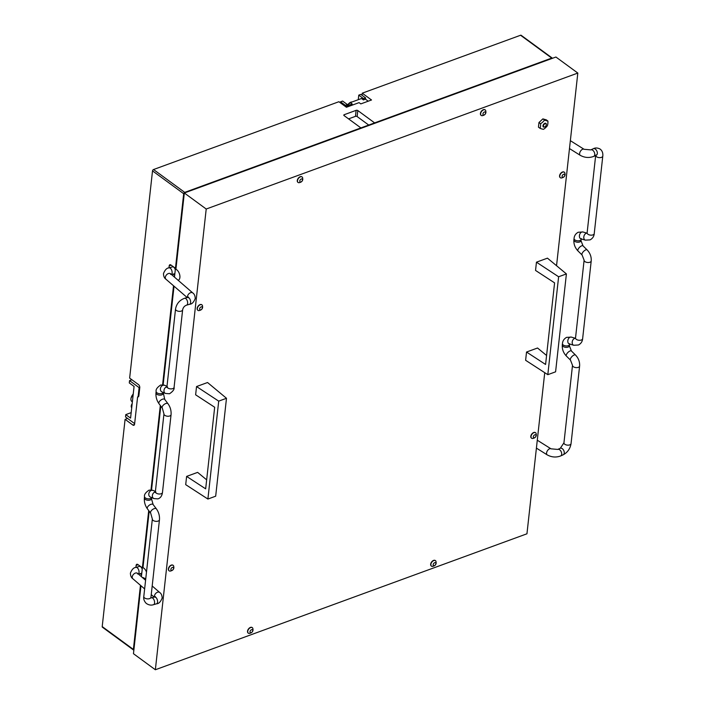 <?xml version="1.0" encoding="UTF-8"?>
<svg xmlns="http://www.w3.org/2000/svg" width="705" height="705" viewBox="0 0 705 705"><rect width="100%" height="100%" fill="white"/><g stroke="black" fill="none" stroke-linecap="round" stroke-linejoin="round"><path stroke-width="1.06" d="M533.324 436.756A1.754 1.084 -53.8 0 1 534.831 434.791A1.754 1.084 -53.8 0 1 536.02 435.769A1.754 1.084 -53.8 0 1 534.505 437.735A1.754 1.084 -53.8 0 1 533.324 436.756M531.015 436.457A3.393 2.106 -53.8 0 1 532.874 433.267A3.393 2.106 -53.8 0 1 535.633 432.755A3.393 2.106 -53.8 0 1 536.135 433.452L536.329 435.108C536.091 437.029 534.787 438.157 532.434 438.51A3.393 2.106 -53.8 0 1 531.623 438.237A3.393 2.106 -53.8 0 1 531.015 436.457M535.527 432.694A3.393 2.106 126.2 0 0 535.43 432.614A3.393 2.106 126.2 0 0 532.672 433.117A3.393 2.106 126.2 0 0 530.812 436.307A3.393 2.106 126.2 0 0 531.42 438.087A3.393 2.106 126.2 0 0 531.526 438.157M170.883 569.367A1.754 1.084 -53.8 0 1 172.39 567.402A1.754 1.084 -53.8 0 1 173.571 568.38A1.754 1.084 -53.8 0 1 172.064 570.345A1.754 1.084 -53.8 0 1 170.883 569.367M168.574 569.067A3.393 2.106 -53.8 0 1 170.434 565.877A3.393 2.106 -53.8 0 1 173.192 565.375A3.393 2.106 -53.8 0 1 173.694 566.062L173.888 567.728C173.65 569.64 172.346 570.768 169.984 571.12A3.393 2.106 -53.8 0 1 169.182 570.847A3.393 2.106 -53.8 0 1 168.574 569.067M173.086 565.304A3.393 2.106 126.2 0 0 172.989 565.225A3.393 2.106 126.2 0 0 170.231 565.727A3.393 2.106 126.2 0 0 168.372 568.917A3.393 2.106 126.2 0 0 168.971 570.697A3.393 2.106 126.2 0 0 169.077 570.768M562.088 176.259A1.754 1.084 -53.8 0 1 563.595 174.294A1.754 1.084 -53.8 0 1 564.775 175.272A1.754 1.084 -53.8 0 1 563.269 177.237A1.754 1.084 -53.8 0 1 562.088 176.259M559.779 175.959A3.393 2.106 -53.8 0 1 561.638 172.769A3.393 2.106 -53.8 0 1 564.397 172.267A3.393 2.106 -53.8 0 1 564.89 172.954L565.093 174.62C564.846 176.532 563.551 177.66 561.189 178.012A3.393 2.106 -53.8 0 1 560.378 177.739A3.393 2.106 -53.8 0 1 559.779 175.959M564.291 172.196A3.393 2.106 126.2 0 0 564.194 172.117A3.393 2.106 126.2 0 0 561.427 172.619A3.393 2.106 126.2 0 0 559.576 175.809A3.393 2.106 126.2 0 0 560.175 177.598A3.393 2.106 126.2 0 0 560.281 177.66M199.638 308.869A1.754 1.084 -53.8 0 1 201.145 306.904A1.754 1.084 -53.8 0 1 202.335 307.882A1.754 1.084 -53.8 0 1 200.828 309.848A1.754 1.084 -53.8 0 1 199.638 308.869M197.338 308.57A3.393 2.106 -53.8 0 1 199.189 305.38A3.393 2.106 -53.8 0 1 201.956 304.877A3.393 2.106 -53.8 0 1 202.45 305.565L202.643 307.23C202.405 309.142 201.101 310.27 198.748 310.623A3.393 2.106 -53.8 0 1 197.938 310.359A3.393 2.106 -53.8 0 1 197.338 308.57M201.85 304.807A3.393 2.106 126.2 0 0 201.753 304.727A3.393 2.106 126.2 0 0 198.986 305.23A3.393 2.106 126.2 0 0 197.136 308.42A3.393 2.106 126.2 0 0 197.735 310.209A3.393 2.106 126.2 0 0 197.841 310.27M482.934 113.954A1.754 1.084 -53.8 0 1 484.441 111.989A1.754 1.084 -53.8 0 1 485.63 112.967A1.754 1.084 -53.8 0 1 484.115 114.933A1.754 1.084 -53.8 0 1 482.934 113.954M480.625 113.655A3.393 2.106 -53.8 0 1 482.484 110.465A3.393 2.106 -53.8 0 1 485.243 109.954A3.393 2.106 -53.8 0 1 485.745 110.65L485.939 112.306C485.701 114.228 484.397 115.356 482.035 115.708A3.393 2.106 -53.8 0 1 481.233 115.435A3.393 2.106 -53.8 0 1 480.625 113.655M485.137 109.883A3.393 2.106 126.2 0 0 485.04 109.804A3.393 2.106 126.2 0 0 482.282 110.315A3.393 2.106 126.2 0 0 480.422 113.505A3.393 2.106 126.2 0 0 481.03 115.285A3.393 2.106 126.2 0 0 481.136 115.356M299.792 180.965A1.754 1.084 -53.8 0 1 301.299 179A1.754 1.084 -53.8 0 1 302.48 179.978A1.754 1.084 -53.8 0 1 300.973 181.943A1.754 1.084 -53.8 0 1 299.792 180.965M297.484 180.656A3.393 2.106 -53.8 0 1 299.343 177.475A3.393 2.106 -53.8 0 1 302.101 176.964A3.393 2.106 -53.8 0 1 302.604 177.66L302.798 179.317C302.551 181.238 301.255 182.366 298.894 182.71A3.393 2.106 -53.8 0 1 298.083 182.445A3.393 2.106 -53.8 0 1 297.484 180.656M301.996 176.893A3.393 2.106 126.2 0 0 301.899 176.814A3.393 2.106 126.2 0 0 299.14 177.325A3.393 2.106 126.2 0 0 297.281 180.515A3.393 2.106 126.2 0 0 297.88 182.295A3.393 2.106 126.2 0 0 297.986 182.366M250.028 631.671A1.754 1.084 -53.8 0 1 251.535 629.706A1.754 1.084 -53.8 0 1 252.725 630.684A1.754 1.084 -53.8 0 1 251.218 632.649A1.754 1.084 -53.8 0 1 250.028 631.671M247.728 631.372A3.393 2.106 -53.8 0 1 249.579 628.181A3.393 2.106 -53.8 0 1 252.346 627.679A3.393 2.106 -53.8 0 1 252.839 628.366L253.033 630.032C252.795 631.944 251.5 633.081 249.138 633.425A3.393 2.106 -53.8 0 1 248.327 633.16A3.393 2.106 -53.8 0 1 247.728 631.372M252.24 627.609A3.393 2.106 126.2 0 0 252.143 627.529A3.393 2.106 126.2 0 0 249.376 628.032A3.393 2.106 126.2 0 0 247.525 631.222A3.393 2.106 126.2 0 0 248.125 633.011A3.393 2.106 126.2 0 0 248.231 633.081M430.87 564.361A3.393 2.106 -53.8 0 1 432.729 561.171A3.393 2.106 -53.8 0 1 435.487 560.669A3.393 2.106 -53.8 0 1 435.99 561.356L436.183 563.022C435.937 564.934 434.641 566.071 432.28 566.415A3.393 2.106 -53.8 0 1 431.469 566.15A3.393 2.106 -53.8 0 1 430.87 564.361M435.382 560.598A3.393 2.106 126.2 0 0 435.285 560.519A3.393 2.106 126.2 0 0 432.526 561.021A3.393 2.106 126.2 0 0 430.667 564.212A3.393 2.106 126.2 0 0 431.266 566A3.393 2.106 126.2 0 0 431.372 566.071M433.178 564.661A1.754 1.084 -53.8 0 1 434.685 562.696A1.754 1.084 -53.8 0 1 435.866 563.683A1.754 1.084 -53.8 0 1 434.359 565.639A1.754 1.084 -53.8 0 1 433.178 564.661M546.296 124.838A2.203 1.366 126.2 0 0 546.322 124.715A2.203 1.366 126.2 0 0 546.34 124.556A2.203 1.366 126.2 0 0 544.859 123.322A2.203 1.366 126.2 0 0 542.965 125.79A2.203 1.366 126.2 0 0 544.445 127.023A2.203 1.366 126.2 0 0 544.718 126.9A1.868 1.163 126.2 0 0 544.921 126.794A1.868 1.163 126.2 0 0 546.278 124.935A1.868 1.163 126.2 0 0 545.035 123.754A1.868 1.163 126.2 0 0 543.423 125.851A1.868 1.163 126.2 0 0 544.692 126.9A2.203 1.366 126.2 0 0 544.824 126.838M538.964 122.529L542.876 118.881L544.516 120.07A12.214 2.141 28.2 0 0 547.917 121.049A12.214 7.024 69.9 0 1 547.864 123.507A12.214 7.024 69.9 0 1 547.415 125.666A12.214 9.165 -27.4 0 1 543.493 129.323A12.214 2.141 -151.8 0 1 540.083 128.354L538.453 127.156L538.964 122.529L540.594 123.728A12.214 7.024 69.9 0 1 540.541 126.186A12.214 7.024 69.9 0 1 540.083 128.354M544.516 120.07A12.214 9.165 152.6 0 1 540.594 123.728M556.545 265.714L577.818 73.064L206.213 209.024L155.356 669.75L526.952 533.791L544.736 372.681M526.529 352.033L525.622 360.29L547.811 374.672L558.624 276.765L536.452 262.181L535.544 270.438L554.588 282.872L545.582 364.467L526.529 352.033L537.545 348.006L546.569 355.47M536.452 262.181L547.459 258.153L566.406 273.919L558.624 276.765M186.613 476.404L185.706 484.661L207.896 499.043L218.709 401.136L196.536 386.551L195.629 394.809L214.672 407.243L205.666 488.838L186.613 476.404L197.629 472.376L206.653 479.841M196.536 386.551L207.543 382.524L226.49 398.281L218.709 401.136M542.876 118.881L546.287 119.85L547.917 121.049M577.818 73.064L555.928 57.026L184.331 192.985L175.915 269.178L176.673 269.724A5.957 3.428 69.9 0 1 179.846 275.576A5.957 3.428 69.9 0 1 178.171 280.326M174.038 286.204L163.146 384.833M160.802 406.089L151.54 489.957M149.196 511.204L142.983 567.516L143.732 568.063A5.957 3.428 69.9 0 1 146.49 572.143M140.965 585.749L133.465 653.711L155.356 669.75M142.234 577.395L143.547 577.739A5.957 3.428 69.9 0 0 145.662 578.444M145.803 578.347A5.957 3.428 69.9 0 1 145.23 578.664A5.957 3.428 69.9 0 1 143.679 578.638M206.213 209.024L184.331 192.985M178.603 280.105A5.957 3.428 69.9 0 1 177.863 280.061M566.406 273.919L555.593 371.826L547.811 374.672M226.49 398.281L215.677 496.197L207.896 499.043M173.095 274.148L174.681 275.311L174.479 277.144L183.467 195.717L183.987 196.096M135.906 567.446L136.127 565.419A2.379 1.375 69.9 0 1 136.814 564.282A2.379 1.375 69.9 0 1 137.854 564.52L142.384 567.842L148.711 510.561L141.405 576.681L141.608 574.848L140.022 573.685M551.345 58.7A3.578 2.212 126.2 0 0 549.9 58.762L186.543 191.707A3.578 2.212 126.2 0 0 184.992 192.747M184.252 193.655A3.578 2.212 126.2 0 0 183.467 195.717M133.377 649.428A1.19 0.74 126.2 0 0 133.589 650.063L102.419 627.212A1.19 0.74 -53.8 0 1 102.207 626.586L133.377 649.428L140.454 585.309L133.597 647.428A3.578 2.212 126.2 0 0 133.976 649.067M173.527 285.763L162.599 384.78L173.527 285.763M160.317 405.445L150.993 489.896L160.317 405.445M133.219 394.192A4.53 2.802 126.2 0 0 131.403 396.986M352.033 101.978A4.53 2.802 126.2 0 0 351.98 101.978A4.53 2.802 126.2 0 0 347.591 105.186A4.53 2.802 126.2 0 0 347.292 105.82M347.75 105.653A4.53 2.802 -53.8 0 1 347.882 105.397A4.53 2.802 -53.8 0 1 348.614 104.287A5.296 3.278 -53.8 0 1 350.306 102.613L361.498 98.515L363.419 99.916L365.463 99.167L368.221 101.185M132.373 401.876L131.879 401.515A5.296 3.278 -53.8 0 1 130.936 398.73A5.296 3.278 -53.8 0 1 133.21 394.315M131.72 407.763A3.781 2.344 -53.8 0 1 131.253 405.957A3.781 2.344 -53.8 0 1 132.179 403.648M345.415 106.508L352.227 104.014L350.306 102.613M134.646 423.635L125.525 416.946L125.79 414.611L130.575 418.118L134.073 386.437L129.288 382.93L129.544 380.612L131.888 379.757M152.518 170.874A1.19 0.74 -53.8 0 1 153.54 169.535L184.719 192.377A1.19 0.74 126.2 0 0 183.688 193.716L152.518 170.874L129.641 378.109L138.471 384.577A2.379 1.375 69.9 0 1 139.757 387.688L138.859 395.787A2.379 1.375 69.9 0 1 138.171 396.924A2.379 1.375 69.9 0 1 137.598 396.924L137.916 396.809A2.379 1.375 -110.1 0 0 138.109 396.844L139.123 387.635L129.544 380.612M139.123 387.635L139.775 387.398M358.766 95.131L363.56 98.647L365.604 97.898L360.81 94.382L358.766 95.131L358.263 99.696M131.183 412.637L125.79 414.611M340.418 102.842L340.533 101.811L345.327 105.318L345.212 106.358M345.327 105.318L347.389 104.56L342.604 101.053L340.533 101.811M365.604 97.898L365.463 99.167M347.785 105.635A5.296 3.278 -53.8 0 1 348.614 104.287M347.389 104.56L347.257 105.829M363.56 98.647L363.419 99.916M362.009 95.263L362.238 93.183L520.563 35.25A1.19 0.74 -53.8 0 1 521.154 35.294L552.332 58.136A1.19 0.74 126.2 0 0 551.733 58.092L520.563 35.25M184.719 192.377L360.898 127.913L344.066 115.585A1.19 0.634 -173.7 0 1 343.802 115.118A1.19 0.634 -173.7 0 1 344.225 114.695L344.128 115.629M357.805 110.553L357.144 116.563A1.19 0.634 6.3 0 0 355.47 116.343L356.131 110.341A1.19 0.634 -173.7 0 1 357.805 110.553L374.637 122.89L551.733 58.092M362.238 93.183L371.517 99.987L360.801 103.899L359.065 102.63L346.428 107.257L338.885 101.723L153.54 169.535M356.131 110.341L344.225 114.695M357.144 116.563L368.724 125.049M348.561 118.872L355.47 116.343M137.598 396.924L134.584 424.154A2.379 1.375 69.9 0 1 133.897 425.291A2.379 1.375 69.9 0 1 132.857 425.053L125.085 419.352L102.207 626.586M125.085 419.352L127.57 418.444M183.688 193.716L175.457 268.297L170.927 264.983A2.379 1.375 69.9 0 0 169.887 264.745A2.379 1.375 69.9 0 0 169.191 265.873L171.165 265.159M168.971 267.9L169.191 265.873M142.903 577.977L143.547 577.739M168.01 403.762A3.578 1.807 -37.1 0 0 166.001 403.471A3.578 1.807 -37.1 0 0 162.908 405.595A3.578 1.807 -37.1 0 0 162.309 408.08L163.957 413.914A3.578 1.912 6.3 0 0 164.573 415.157A3.578 1.912 6.3 0 0 169.526 416.047A3.578 1.912 6.3 0 0 171.059 414.699C171.359 410.707 170.346 407.058 168.01 403.762L164.732 399.427L163.216 392.447M162.309 408.08L159.03 403.745A3.578 1.807 -37.1 0 1 159.63 401.26A3.578 1.807 -37.1 0 1 162.723 399.136A3.578 1.807 -37.1 0 1 164.732 399.427M159.03 403.745C156.695 400.449 155.682 396.8 155.981 392.817A3.578 1.912 6.3 0 0 156.598 394.06A3.578 1.912 6.3 0 0 161.551 394.95A3.578 1.912 6.3 0 0 163.084 393.601M155.981 392.817L156.131 391.416C155.682 389.504 157.206 387.371 160.714 384.992L164.767 385.318A3.578 2.802 114 0 0 163.111 385.23A3.578 2.802 114 0 0 160.449 388.437A3.578 2.802 114 0 0 161.868 391.848L165.446 393.443L169.5 393.769C173.007 391.39 174.532 389.248 174.082 387.345L182.639 309.821C183.141 307.468 184.472 305.908 186.622 305.133L189.601 304.269A3.578 1.859 73.7 0 0 190.614 302.577A3.578 1.859 73.7 0 0 188.931 297.827A3.578 1.859 73.7 0 0 187.6 297.404L188.411 297.034L188.12 297.748M156.131 391.416A3.578 1.912 6.3 0 0 156.757 392.659A3.578 1.912 6.3 0 0 161.701 393.549A3.578 1.912 6.3 0 0 163.181 392.438M166.944 386.763A3.578 2.802 114 0 0 166.697 386.825A3.578 2.802 114 0 0 164.036 390.032A3.578 2.802 114 0 0 165.446 393.443M167.499 386.904L166.777 387.371L166.97 386.56A3.578 1.912 6.3 0 0 167.596 387.812A3.578 1.912 6.3 0 0 172.549 388.693A3.578 1.912 6.3 0 0 174.082 387.345M166.97 386.56L175.536 309.028A3.578 1.912 6.3 0 0 176.153 310.279A3.578 1.912 6.3 0 0 180.039 311.346A3.578 1.912 6.3 0 0 182.639 309.821M175.536 309.028C176.523 303.74 179.546 300.154 184.613 298.268A3.578 1.859 73.7 0 1 185.953 298.7A3.578 1.859 73.7 0 1 187.627 302.348A3.578 1.859 73.7 0 1 186.622 305.133M187.548 297.413A3.578 2.388 -49.2 0 1 187.504 296.497A3.578 2.388 -49.2 0 1 190.764 292.637A3.578 2.388 -49.2 0 1 192.773 292.936L170.443 273.637L170.575 274.386M187.151 297.528L165.922 279.198A3.578 2.388 -49.2 0 1 165.322 277.347A3.578 2.388 -49.2 0 1 168.592 273.487A3.578 2.388 -49.2 0 1 170.592 273.787M165.922 279.198C164.38 278.175 163.56 276.316 163.463 273.602C165.014 269.795 166.882 267.882 169.094 267.865A3.578 1.859 73.7 0 1 170.425 268.297A3.578 1.859 73.7 0 1 172.108 273.038A3.578 1.859 73.7 0 1 171.456 274.536M155.893 492.02L155.171 492.495L155.373 491.685A3.578 1.912 6.3 0 0 155.99 492.927A3.578 1.912 6.3 0 0 160.943 493.817A3.578 1.912 6.3 0 0 162.476 492.469C161.983 495.941 160.449 498.083 157.894 498.884L153.84 498.558L150.262 496.972A3.578 2.802 114 0 1 148.843 493.553A3.578 2.802 114 0 1 151.513 490.354A3.578 2.802 114 0 1 153.161 490.433L155.4 491.429M155.347 491.878A3.578 2.802 114 0 0 155.091 491.94A3.578 2.802 114 0 0 152.43 495.148A3.578 2.802 114 0 0 153.84 498.558M153.161 490.433L149.107 490.107C145.609 492.487 144.076 494.628 144.525 496.532A3.578 1.912 6.3 0 0 145.151 497.783A3.578 1.912 6.3 0 0 150.094 498.664A3.578 1.912 6.3 0 0 151.584 497.554M144.525 496.532L144.375 497.933A3.578 1.912 6.3 0 0 144.992 499.184A3.578 1.912 6.3 0 0 149.945 500.065A3.578 1.912 6.3 0 0 151.478 498.717L153.126 504.551L156.404 508.878C158.74 512.183 159.753 515.822 159.453 519.814L150.879 597.946M144.375 497.933C144.076 501.925 145.089 505.564 147.424 508.869A3.578 1.807 -37.1 0 1 148.024 506.384A3.578 1.807 -37.1 0 1 151.117 504.26A3.578 1.807 -37.1 0 1 153.126 504.551M147.424 508.869L150.703 513.196A3.578 1.807 -37.1 0 1 151.302 510.711A3.578 1.807 -37.1 0 1 154.395 508.587A3.578 1.807 -37.1 0 1 156.404 508.878M150.703 513.196L152.35 519.03A3.578 1.912 6.3 0 0 152.967 520.281A3.578 1.912 6.3 0 0 157.92 521.162A3.578 1.912 6.3 0 0 159.453 519.814M150.791 597.893L151.549 597.814A3.578 1.859 -106.3 0 1 152.879 598.245A3.578 1.859 -106.3 0 1 154.562 601.894A3.578 1.859 -106.3 0 1 153.549 604.678C151.108 605.524 148.658 605.084 146.199 603.357C144.181 601.206 143.371 598.942 143.794 596.562A3.578 1.912 6.3 0 0 144.41 597.805A3.578 1.912 6.3 0 0 148.297 598.871A3.578 1.912 6.3 0 0 150.896 597.346M153.549 604.678L156.536 603.806A3.578 1.859 -106.3 0 0 157.55 602.114A3.578 1.859 -106.3 0 0 155.858 597.373A3.578 1.859 -106.3 0 0 154.527 596.941L155.338 596.58L155.056 597.285M156.536 603.806C158.74 603.788 160.608 601.876 162.159 598.069C162.062 595.373 161.251 593.504 159.7 592.473A3.578 2.388 130.8 0 0 157.7 592.174A3.578 2.388 130.8 0 0 154.43 596.033A3.578 2.388 130.8 0 0 154.483 596.959M145.591 580.285L137.528 573.324A3.578 2.388 130.8 0 0 135.519 573.033A3.578 2.388 130.8 0 0 132.249 576.893A3.578 2.388 130.8 0 0 132.848 578.743C131.315 577.721 130.496 575.853 130.39 573.139C131.941 569.332 133.818 567.419 136.021 567.41L139.44 566.406A3.578 1.859 -106.3 0 1 140.78 566.838A3.578 1.859 -106.3 0 1 142.225 569.305M138.391 574.073A3.578 1.859 -106.3 0 0 139.035 572.583A3.578 1.859 -106.3 0 0 137.352 567.833A3.578 1.859 -106.3 0 0 136.021 567.41M591.213 260.965C591.486 256.77 590.12 253.077 587.115 249.905A3.578 1.463 134.6 0 0 585.573 249.958A3.578 1.463 134.6 0 0 582.656 252.522A3.578 1.463 134.6 0 0 582.092 254.999L584.11 260.18A3.578 1.912 -173.7 0 0 585.124 261.722A3.578 1.912 -173.7 0 0 590.155 262.145A3.578 1.912 -173.7 0 0 591.213 260.965L582.63 338.735A3.578 1.912 -173.7 0 1 581.572 339.916A3.578 1.912 -173.7 0 1 576.54 339.493A3.578 1.912 -173.7 0 1 575.527 337.951L575.553 338.47M582.63 338.735C582.4 341.52 581.017 343.599 578.497 344.992L573.729 345.256A3.578 2.45 -73.6 0 1 572.204 342.066A3.578 2.45 -73.6 0 1 574.416 338.523A3.578 2.45 -73.6 0 1 575.456 338.338M573.729 345.256L569.332 343.961A3.578 2.45 -73.6 0 1 567.807 340.771A3.578 2.45 -73.6 0 1 570.01 337.228A3.578 2.45 -73.6 0 1 571.35 337.105L566.582 337.369C564.044 338.788 562.66 340.876 562.449 343.626L562.29 345.027C562.026 349.231 563.392 352.914 566.397 356.087L570.486 360.123L572.504 365.305L563.947 442.828L560.29 448.265L557.708 449.429L551.01 448.821L537.28 440.211M569.737 343.732L569.552 344.41A3.578 1.912 -173.7 0 1 568.494 345.582A3.578 1.912 -173.7 0 1 563.462 345.159A3.578 1.912 -173.7 0 1 562.449 343.626M569.552 344.41L569.402 345.811A3.578 1.912 -173.7 0 1 568.345 346.983A3.578 1.912 -173.7 0 1 563.304 346.56A3.578 1.912 -173.7 0 1 562.29 345.027M569.402 345.811L571.411 350.993A3.578 1.463 134.6 0 0 569.869 351.046A3.578 1.463 134.6 0 0 566.952 353.602A3.578 1.463 134.6 0 0 566.397 356.087M571.411 350.993L575.509 355.029A3.578 1.463 134.6 0 0 573.967 355.073A3.578 1.463 134.6 0 0 571.05 357.638A3.578 1.463 134.6 0 0 570.486 360.123M575.509 355.029C578.514 358.202 579.88 361.885 579.607 366.089A3.578 1.912 -173.7 0 1 578.549 367.261A3.578 1.912 -173.7 0 1 573.517 366.838A3.578 1.912 -173.7 0 1 572.504 365.305M579.607 366.089L571.05 443.621A3.578 1.912 -173.7 0 1 568.75 445.119A3.578 1.912 -173.7 0 1 564.961 444.37A3.578 1.912 -173.7 0 1 563.947 442.828M571.05 443.621C570.195 448.697 567.587 452.416 563.225 454.778A3.578 2.238 -114.3 0 0 564.194 451.87A3.578 2.238 -114.3 0 0 562.088 448.521A3.578 2.238 -114.3 0 0 560.29 448.265M563.225 454.778L560.651 455.95A3.578 2.238 -114.3 0 0 561.673 454.249A3.578 2.238 -114.3 0 0 559.506 449.684A3.578 2.238 -114.3 0 0 557.708 449.429M560.651 455.95C556.078 457.651 551.592 457.289 547.203 454.875A3.578 2.027 -57.9 0 1 546.569 452.998A3.578 2.027 -57.9 0 1 549.442 448.847A3.578 2.027 -57.9 0 1 551.01 448.821M587.115 249.905L583.017 245.869A3.578 1.463 134.6 0 0 581.475 245.922A3.578 1.463 134.6 0 0 578.558 248.486A3.578 1.463 134.6 0 0 578.003 250.971C574.998 247.799 573.623 244.106 573.896 239.903L574.055 238.501A3.578 1.912 -173.7 0 0 575.068 240.044A3.578 1.912 -173.7 0 0 580.1 240.458A3.578 1.912 -173.7 0 0 581.158 239.286L581.343 238.616M583.017 245.869L581.008 240.687A3.578 1.912 -173.7 0 1 579.951 241.859A3.578 1.912 -173.7 0 1 574.91 241.445A3.578 1.912 -173.7 0 1 573.896 239.903M581.123 238.766L580.938 238.845A3.578 2.45 -73.6 0 1 579.413 235.646A3.578 2.45 -73.6 0 1 581.616 232.104A3.578 2.45 -73.6 0 1 582.956 231.98L587.062 233.196M580.938 238.845L585.335 240.141A3.578 2.45 -73.6 0 1 583.811 236.942A3.578 2.45 -73.6 0 1 586.014 233.399A3.578 2.45 -73.6 0 1 587.062 233.223M585.335 240.141L590.103 239.876C592.641 238.457 594.015 236.369 594.236 233.619A3.578 1.912 -173.7 0 1 593.178 234.791A3.578 1.912 -173.7 0 1 588.146 234.368A3.578 1.912 -173.7 0 1 587.124 232.835L587.159 233.355M594.236 233.619L602.793 156.087A3.578 1.912 -173.7 0 1 600.493 157.594A3.578 1.912 -173.7 0 1 596.703 156.845A3.578 1.912 -173.7 0 1 595.69 155.514M602.793 156.087C603.101 152.862 602.132 150.465 599.867 148.905C597.346 147.742 595.179 147.689 593.354 148.72A3.578 2.238 65.7 0 1 595.161 148.975A3.578 2.238 65.7 0 1 597.267 152.333A3.578 2.238 65.7 0 1 596.298 155.241L596.06 154.959M593.354 148.72L590.772 149.892A3.578 2.238 65.7 0 1 592.579 150.147A3.578 2.238 65.7 0 1 594.738 154.712A3.578 2.238 65.7 0 1 593.716 156.404C589.142 158.105 584.665 157.753 580.277 155.338L569.481 148.561M590.772 149.892L584.075 149.284A3.578 2.027 122.1 0 0 582.506 149.301A3.578 2.027 122.1 0 0 579.633 153.452A3.578 2.027 122.1 0 0 580.277 155.338M174.875 273.54A3.578 1.859 73.7 0 1 174.514 273.734L171.535 274.598M173.236 266.675L172.513 266.869A3.578 1.859 73.7 0 1 173.844 267.292A3.578 1.859 73.7 0 1 175.289 269.768M138.471 574.143L141.449 573.271A3.578 1.859 -106.3 0 0 141.802 573.077M133.597 647.428L134.117 647.807M136.127 565.419L138.092 564.696M132.857 425.053L134.54 424.436M189.601 304.269C191.804 304.252 193.681 302.339 195.232 298.532C195.135 295.836 194.316 293.967 192.773 292.936M574.055 238.501C574.267 235.752 575.65 233.672 578.188 232.253L582.956 231.98M164.767 385.318L167.006 386.305M162.476 492.469L171.059 414.699M151.61 497.571L151.478 498.717M159.7 592.473L152.157 585.961M547.203 454.875L536.408 448.107M582.092 254.999L578.003 250.971M581.008 240.687L581.158 239.286M596.298 155.241L593.716 156.404M584.075 149.284L570.354 140.665M587.124 232.835L595.663 155.532M584.11 260.18L575.527 337.951M575.456 338.312L571.35 337.105M140.172 566.212L139.44 566.406M169.094 267.865L172.513 266.869M137.528 573.324L137.501 573.932M154.087 597.073L151.205 594.579M144.631 588.913L132.848 578.743M151.549 597.814L154.527 596.941M152.35 519.03L143.794 596.562M155.373 491.685L163.957 413.914M184.613 298.268L187.6 297.404M131.015 398.228L133.28 393.646M347.371 104.675L351.98 101.978"/></g></svg>
